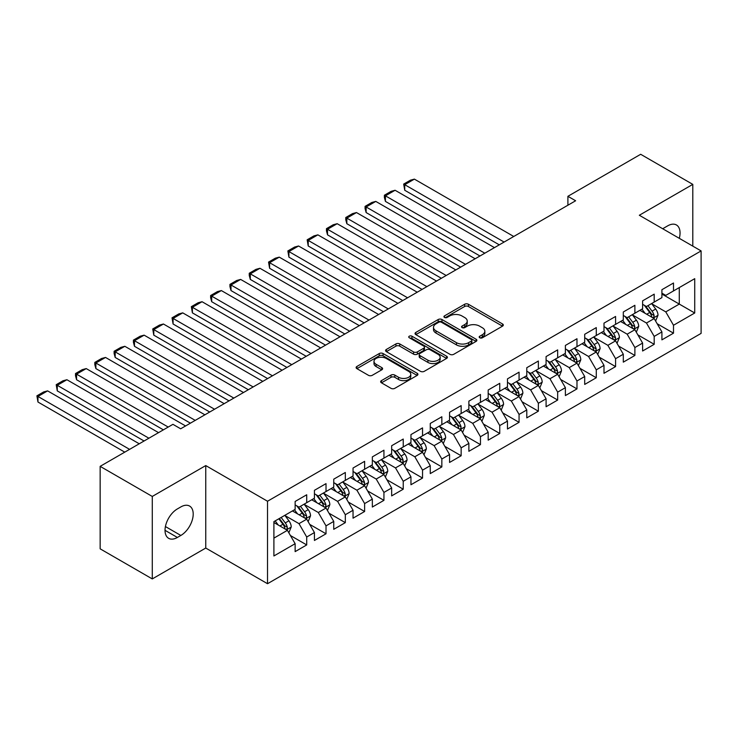 <?xml version="1.0" encoding="UTF-8"?>
<svg xmlns="http://www.w3.org/2000/svg" width="738" height="738" viewBox="0 0 738 738"><rect width="100%" height="100%" fill="white"/><g stroke="black" fill="none" stroke-linecap="round" stroke-linejoin="round"><path stroke-width="1.11" d="M479.737 337.773A1.873 1.079 0 0 0 482.384 337.773L502.523 326.15A2.675 1.55 0 0 0 503.307 325.052A2.675 1.55 0 0 0 502.523 323.954L468.418 304.268A2.675 1.55 0 0 0 464.626 304.268L444.488 315.892A1.873 1.079 0 0 0 443.944 316.657A1.873 1.079 0 0 0 444.488 317.423A1.873 1.079 0 0 0 447.145 317.423L449.746 315.919A8.579 4.954 0 0 1 461.877 315.919L464.719 317.561A8.579 4.954 0 0 1 467.228 321.058A8.579 4.954 0 0 1 464.719 324.563L462.117 326.067A1.873 1.079 0 0 0 461.564 326.833A1.873 1.079 0 0 0 462.117 327.598A1.873 1.079 0 0 0 464.765 327.598L467.375 326.095A8.579 4.954 0 0 1 479.497 326.095L482.338 327.737A8.579 4.954 0 0 1 484.848 331.233A8.579 4.954 0 0 1 482.338 334.738L479.737 336.242A1.873 1.079 0 0 0 479.183 337.008A1.873 1.079 0 0 0 479.737 337.773L479.737 336.242M381.445 380.624A2.675 1.55 0 0 0 380.651 381.721A2.675 1.55 0 0 0 381.445 382.81L391.011 388.336A2.675 1.55 0 0 0 394.802 388.336L417.154 375.43A2.675 1.55 0 0 0 417.939 374.332A2.675 1.55 0 0 0 417.154 373.244L383.05 353.548A2.675 1.55 0 0 0 379.258 353.548L356.906 366.463A2.675 1.55 0 0 0 356.113 367.552A2.675 1.55 0 0 0 356.906 368.649L368.465 375.319A2.675 1.55 0 0 0 372.247 375.319L381.823 369.793A2.675 1.55 0 0 0 382.607 368.705A2.675 1.55 0 0 0 381.823 367.607L376.085 364.295A7.168 4.142 0 0 1 373.991 361.371A7.168 4.142 0 0 1 378.409 357.552A7.168 4.142 0 0 1 386.223 358.447L408.677 371.408A7.168 4.142 0 0 1 410.78 374.332A7.168 4.142 0 0 1 406.352 378.16A7.168 4.142 0 0 1 398.538 377.266L394.802 375.098A2.675 1.55 0 0 0 391.011 375.098L381.445 380.624L381.445 382.81M152.277 496.443L152.277 578.924L205.754 548.048L205.754 465.577L152.277 496.443L100.156 466.351L172.941 424.332L180.662 428.796L575.622 200.764L567.9 196.308L567.9 205.219M205.754 465.577L267.525 501.24L701.1 250.92L701.1 333.391L267.525 583.712L267.525 501.24M692.798 246.123L692.798 184.38L639.329 215.256L701.1 250.92M692.798 184.38L640.676 154.288L567.9 196.308M449.94 354.314A2.675 1.55 0 0 0 453.732 354.314L476.084 341.408A2.675 1.55 0 0 0 476.868 340.31A2.675 1.55 0 0 0 476.084 339.222L441.979 319.526A2.675 1.55 0 0 0 438.188 319.526L415.835 332.432A2.675 1.55 0 0 0 415.051 333.53A2.675 1.55 0 0 0 415.835 334.628L449.94 354.314M410.042 338.179A1.873 1.079 0 0 1 411.952 338.438L411.952 336.214L446.619 356.233A2.675 1.55 0 0 1 447.403 357.321A2.675 1.55 0 0 1 446.619 358.419L424.267 371.325A2.675 1.55 0 0 1 420.476 371.325L386.371 351.639L395.937 346.15L395.937 343.926L386.371 349.452A2.675 1.55 0 0 0 385.587 350.541A2.675 1.55 0 0 0 386.371 351.639L386.371 349.452M395.937 346.15A2.675 1.55 0 0 1 399.728 346.15L399.728 343.926A2.675 1.55 0 0 0 395.937 343.926M399.728 343.926L413.557 351.906A2.675 1.55 0 0 0 417.348 351.906L423.695 348.244A2.675 1.55 0 0 0 424.479 347.146A2.675 1.55 0 0 0 423.695 346.057L409.295 337.746A1.873 1.079 0 0 1 408.741 336.98A1.873 1.079 0 0 1 409.904 335.974A1.873 1.079 0 0 1 411.952 336.214M661.912 294.047L679.283 304.084L679.283 287.58L694.726 278.669L673.499 290.929L673.499 283.014L661.912 289.702L661.912 297.617L654.191 302.073L654.191 294.158L642.604 300.846L642.604 308.761L634.883 313.216L634.883 305.301L623.306 311.989L623.306 319.905L615.584 324.36L615.584 316.454L603.998 323.133L603.998 331.048L596.276 335.504L596.276 327.598L584.699 334.286L584.699 342.192L576.978 346.657L576.978 338.742L565.391 345.43L565.391 353.345L557.67 357.801L557.67 349.886L546.083 356.574L546.083 364.489L538.362 368.945L538.362 361.03L526.784 367.718L526.784 375.633L519.063 380.088L519.063 372.173L507.476 378.862L507.476 386.777L499.755 391.232L499.755 383.317L488.178 390.005L488.178 397.92L480.456 402.376L480.456 394.47L468.87 401.149L468.87 409.064L461.149 413.529L461.149 405.614L449.562 412.302L449.562 420.208L441.841 424.673L441.841 416.758L430.263 423.446L430.263 431.361L422.542 435.817L422.542 427.902L410.955 434.59L410.955 442.505L403.234 446.96L403.234 439.045L391.657 445.734L391.657 453.649L383.935 458.104L383.935 450.189L372.349 456.877L372.349 464.792L364.627 469.248L364.627 461.333L353.041 468.021L353.041 475.936L345.319 480.392L345.319 472.486L333.742 479.174L333.742 487.08L326.021 491.545L326.021 483.63L314.434 490.318L314.434 498.224L306.713 502.689L306.713 494.774L295.135 501.462L295.135 509.377L273.899 521.637L273.899 555.963L295.135 543.703L287.414 530.327L273.899 522.522M694.726 278.669L694.726 312.995L673.499 325.255L665.777 311.879L651.774 303.798M657.18 323.751L673.499 333.17L673.499 325.255M673.499 333.17L661.912 339.858L661.912 331.943L654.191 336.399L646.47 323.023L632.475 314.941M637.881 334.895L654.191 344.314L654.191 336.399M654.191 344.314L642.604 351.002L642.604 343.087L634.883 347.543L627.162 334.176L613.167 326.095M618.573 346.039L634.883 355.458L634.883 347.543M634.883 355.458L623.306 362.146L623.306 354.231L615.584 358.686L607.863 345.319L593.869 337.238M599.274 357.183L615.584 366.601L615.584 358.686M615.584 366.601L603.998 373.29L603.998 365.375L596.276 369.839L588.555 356.463L574.561 348.382M579.967 368.336L596.276 377.745L596.276 369.839M596.276 377.745L584.699 384.433L584.699 376.528L576.978 380.983L569.256 367.607L555.253 359.526M560.659 379.48L576.978 388.898L576.978 380.983M576.978 388.898L565.391 395.577L565.391 387.671L557.67 392.127L549.948 378.751L535.954 370.67M541.36 390.623L557.67 400.042L557.67 392.127M557.67 400.042L546.083 406.73L546.083 398.815L538.362 403.271L530.64 389.895L516.646 381.814M522.052 401.767L538.362 411.186L538.362 403.271M538.362 411.186L526.784 417.874L526.784 409.959L519.063 414.415L511.342 401.038L497.347 392.967M502.753 412.911L519.063 422.33L519.063 414.415M519.063 422.33L507.476 429.018L507.476 421.103L499.755 425.558L492.034 412.191L478.04 404.11M483.445 424.055L499.755 433.474L499.755 425.558M499.755 433.474L488.178 440.162L488.178 432.247L480.456 436.712L472.735 423.335L458.732 415.254M464.137 435.199L480.456 444.617L480.456 436.712M480.456 444.617L468.87 451.305L468.87 443.39L461.149 447.855L453.427 434.479L439.433 426.398M444.839 446.352L461.149 455.761L461.149 447.855M461.149 455.761L449.562 462.449L449.562 454.543L441.841 458.999L434.119 445.623L420.125 437.542M425.531 457.495L441.841 466.914L441.841 458.999M441.841 466.914L430.263 473.602L430.263 465.687L422.542 470.143L414.821 456.767L400.826 448.686M406.232 468.639L422.542 478.058L422.542 470.143M422.542 478.058L410.955 484.746L410.955 476.831L403.234 481.287L395.513 467.91L381.518 459.829M386.924 479.783L403.234 489.202L403.234 481.287M403.234 489.202L391.657 495.89L391.657 487.975L383.935 492.43L376.214 479.054L362.21 470.982M367.616 490.927L383.935 500.346L383.935 492.43M383.935 500.346L372.349 507.034L372.349 499.119L364.627 503.574L356.906 490.207L342.912 482.126M348.318 502.071L364.627 511.489L364.627 503.574M364.627 511.489L353.041 518.177L353.041 510.262L345.319 514.727L337.598 501.351L323.604 493.27M329.01 513.224L345.319 522.633L345.319 514.727M345.319 522.633L333.742 529.321L333.742 521.406L326.021 525.871L318.299 512.495L304.305 504.414M309.711 524.367L326.021 533.786L326.021 525.871M326.021 533.786L314.434 540.465L314.434 532.559L306.713 537.015L298.991 523.639L284.997 515.558M290.403 535.511L306.713 544.93L306.713 537.015M306.713 544.93L295.135 551.618L295.135 543.703M295.135 504.912L298.991 507.144L306.713 502.689M273.899 538.131L287.414 530.327M314.434 493.768L318.299 496.001L326.021 491.545M298.991 523.639L306.713 519.183L292.433 510.936M314.434 532.559L306.713 519.183M333.742 482.624L337.598 484.857L345.319 480.392M318.299 512.495L326.021 508.039L311.731 499.792M333.742 521.406L326.021 508.039M353.041 471.481L356.906 473.713L364.627 469.248M337.598 501.351L345.319 496.895L331.039 488.639M353.041 510.262L345.319 496.895M372.349 460.337L376.214 462.56L383.935 458.104M356.906 490.207L364.627 485.742L350.338 477.495M372.349 499.119L364.627 485.742M391.657 449.193L395.513 451.416L403.234 446.96M376.214 479.054L383.935 474.599L369.646 466.351M391.657 487.975L383.935 474.599M410.955 438.04L414.821 440.272L422.542 435.817M395.513 467.91L403.234 463.455L388.954 455.208M410.955 476.831L403.234 463.455M430.263 426.896L434.119 429.129L441.841 424.673M414.821 456.767L422.542 452.311L408.252 444.064M430.263 465.687L422.542 452.311M449.562 415.752L453.427 417.985L461.149 413.529M434.119 445.623L441.841 441.167L427.56 432.92M449.562 454.543L441.841 441.167M468.87 404.608L472.735 406.841L480.456 402.376M453.427 434.479L461.149 430.023L446.859 421.776M468.87 443.39L461.149 430.023M488.178 393.465L492.034 395.697L499.755 391.232M472.735 423.335L480.456 418.87L466.167 410.623M488.178 432.247L480.456 418.87M507.476 382.321L511.342 384.544L519.063 380.088M492.034 412.191L499.755 407.727L485.475 399.479M507.476 421.103L499.755 407.727M526.784 371.177L530.64 373.4L538.362 368.945M511.342 401.038L519.063 396.583L504.774 388.336M526.784 409.959L519.063 396.583M546.083 360.024L549.948 362.257L557.67 357.801M530.64 389.895L538.362 385.439L524.081 377.192M546.083 398.815L538.362 385.439M565.391 348.88L569.256 351.113L576.978 346.657M549.948 378.751L557.67 374.295L543.38 366.048M565.391 387.671L557.67 374.295M584.699 337.736L588.555 339.969L596.276 335.504M569.256 367.607L576.978 363.151L562.688 354.904M584.699 376.528L576.978 363.151M603.998 326.593L607.863 328.825L615.584 324.36M588.555 356.463L596.276 352.008L581.996 343.76M603.998 365.375L596.276 352.008M623.306 315.449L627.162 317.672L634.883 313.216M607.863 345.319L615.584 340.855L601.295 332.607M623.306 354.231L615.584 340.855M642.604 304.305L646.47 306.528L654.191 302.073M627.162 334.176L634.883 329.711L620.603 321.464M642.604 343.087L634.883 329.711M661.912 293.161L665.777 295.385L673.499 290.929M646.47 323.023L654.191 318.567L639.901 310.32M661.912 331.943L654.191 318.567M100.156 466.351L100.156 548.832L152.277 578.924M205.754 548.048L267.525 583.712M665.777 311.879L679.283 304.084L694.726 312.995M679.301 238.328A17.472 10.092 120 0 0 676.442 224.97A17.472 10.092 120 0 0 667.705 225.837L664.228 227.848A17.472 10.092 120 0 0 662.77 228.789M177.378 508.925A17.472 10.092 120 0 0 165.967 524.321A17.472 10.092 120 0 0 168.642 538.325A17.472 10.092 120 0 0 177.378 537.458L180.847 535.456A17.472 10.092 120 0 0 192.267 520.059A17.472 10.092 120 0 0 189.583 506.056A17.472 10.092 120 0 0 180.847 506.923L177.378 508.925M480.484 338.032L482.338 336.962A8.579 4.954 0 0 0 484.848 333.465L484.848 331.233M467.228 321.058L467.228 323.29A8.579 4.954 0 0 1 464.719 326.786L462.864 327.856M502.486 326.168L468.418 306.491A2.675 1.55 0 0 0 464.626 306.491L445.245 317.691M476.056 341.426L441.979 321.759A2.675 1.55 0 0 0 438.188 321.759L415.863 334.646M471.351 341.076A1.873 1.079 0 0 0 471.896 340.31A1.873 1.079 0 0 0 471.351 339.545L441.416 322.266A1.873 1.079 0 0 0 438.759 322.266L436.01 323.853A8.579 4.954 0 0 0 433.501 327.349A8.579 4.954 0 0 0 436.01 330.855L456.471 342.663A8.579 4.954 0 0 0 468.602 342.663L471.351 341.076L471.351 343.308A1.873 1.079 0 0 0 471.896 342.543L471.896 340.31M433.501 327.349L433.501 329.582A8.579 4.954 0 0 0 436.01 333.078L436.01 330.855M471.351 343.308L468.602 344.895A8.579 4.954 0 0 1 456.471 344.895L436.01 333.078M399.728 346.15L413.557 354.139A2.675 1.55 0 0 0 417.348 354.139L423.695 350.476A2.675 1.55 0 0 0 424.479 349.378L424.479 347.146M411.952 338.438L446.591 358.437M427.911 360.199A7.168 4.142 0 0 0 435.724 361.094A7.168 4.142 0 0 0 440.152 357.266A7.168 4.142 0 0 0 438.049 354.341L430.134 349.775A2.675 1.55 0 0 0 426.352 349.775L419.996 353.437A2.675 1.55 0 0 0 419.212 354.535A2.675 1.55 0 0 0 419.996 355.633L427.911 360.199L427.911 362.423A7.168 4.142 0 0 0 435.724 363.327A7.168 4.142 0 0 0 440.152 359.498L440.152 357.266M419.212 354.535L419.212 356.768A2.675 1.55 0 0 0 419.996 357.856L419.996 355.633M427.911 362.423L419.996 357.856M410.78 374.332L410.78 376.565A7.168 4.142 0 0 1 406.352 380.384A7.168 4.142 0 0 1 398.538 379.489L394.802 377.33A2.675 1.55 0 0 0 391.011 377.33L381.472 382.837M373.991 361.371L373.991 363.603A7.168 4.142 0 0 0 376.085 366.528L376.085 364.295M381.786 369.812L376.085 366.528M417.127 375.448L383.05 355.781A2.675 1.55 0 0 0 379.258 355.781L356.934 368.668M655.621 321.039L658.01 315.2A7.232 4.179 -120 0 0 655.704 309.038L651.599 303.567M504.1 242.055L404.738 184.694L414.396 179.122L513.749 236.483M645.067 313.299L641.949 309.139M404.738 190.266L403.677 184.076L404.738 184.694L404.738 190.266L499.275 244.841M640.492 310.661L640.141 310.191M652.826 317.783L653.951 316.768L654.108 315.513A7.232 4.179 -120 0 0 652.032 311.159L647.936 305.689M645.593 306.03L650.658 312.783A3.69 2.131 60 0 1 651.331 313.908L654.108 315.513M644.32 305.292L649.717 312.497A7.232 4.179 60 0 1 651.792 316.851L651.94 317.266M403.677 184.076L410.439 180.183L414.396 179.122M636.313 332.192L638.711 326.344A7.232 4.179 -120 0 0 636.396 320.191L632.3 314.711M484.792 253.199L385.439 195.838L395.088 190.266L494.451 247.627M625.759 324.443L622.651 320.283M385.439 201.409L384.378 197.452L384.378 195.229L385.439 195.838L385.439 201.409L479.968 255.985M621.193 321.805L620.833 321.334M633.527 328.927L634.643 327.921L634.8 326.657A7.232 4.179 -120 0 0 632.734 322.303L628.628 316.833M626.294 317.174L631.359 323.936A3.69 2.131 60 0 1 632.023 325.052L634.8 326.657M625.021 316.436L630.418 323.641A7.232 4.179 60 0 1 632.484 327.995L632.632 328.41M384.378 195.229L391.131 191.327L395.088 190.266M617.014 343.336L619.403 337.497A7.232 4.179 -120 0 0 617.097 331.334L612.992 325.855M465.494 264.342L366.131 206.981L375.79 201.409L475.143 258.77M606.461 335.587L603.343 331.427M366.131 212.553L365.07 208.596L365.07 206.372L366.131 206.981L366.131 212.553L460.669 267.128M601.885 332.949L601.525 332.478M614.219 340.07L615.344 339.065L615.501 337.801A7.232 4.179 -120 0 0 613.426 333.447L609.33 327.976M606.987 328.318L612.051 335.08A3.69 2.131 60 0 1 612.725 336.196L615.501 337.801M605.714 327.58L611.11 334.784A7.232 4.179 60 0 1 613.186 339.139L613.324 339.554M365.07 206.372L371.832 202.47L375.79 201.409M597.706 354.48L600.095 348.64A7.232 4.179 -120 0 0 597.789 342.478L593.693 336.998M446.186 275.495L346.832 218.125L356.482 212.553L455.835 269.923M587.153 346.74L584.035 342.58M346.832 223.697L345.771 219.739L345.771 217.516L346.832 218.125L346.832 223.697L441.361 278.281M582.577 344.092L582.227 343.622M594.911 351.214L596.036 350.209L596.193 348.945A7.232 4.179 -120 0 0 594.127 344.591L590.022 339.12M587.679 339.462L592.743 346.223A3.69 2.131 60 0 1 593.417 347.34L596.193 348.945M586.406 338.724L591.802 345.928A7.232 4.179 60 0 1 593.878 350.282L594.025 350.698M345.771 217.516L352.524 213.614L356.482 212.553M578.398 365.624L580.797 359.784A7.232 4.179 -120 0 0 578.491 353.622L574.385 348.151M426.887 286.639L327.524 229.269L337.174 223.697L436.536 281.067M567.854 357.884L564.736 353.723M327.524 234.85L326.464 230.893L326.464 228.66L327.524 229.269L327.524 234.85L422.053 289.425M563.279 355.236L562.919 354.766M575.612 362.358L576.729 361.352L576.885 360.089A7.232 4.179 -120 0 0 574.819 355.744L570.714 350.264M568.38 350.605L573.444 357.367A3.69 2.131 60 0 1 574.109 358.483L576.885 360.089M567.107 349.877L572.504 357.081A7.232 4.179 60 0 1 574.57 361.426L574.717 361.851M326.464 228.66L333.216 224.758L337.174 223.697M559.1 376.767L561.489 370.928A7.232 4.179 -120 0 0 559.183 364.766L555.077 359.295M407.579 297.783L308.216 240.422L317.875 234.85L417.228 292.211M548.546 369.028L545.428 364.867M308.216 245.994L307.156 239.804L308.216 240.422L308.216 245.994L402.754 300.569M543.971 366.389L543.62 365.91M556.304 373.511L557.43 372.496L557.587 371.232A7.232 4.179 -120 0 0 555.511 366.887L551.415 361.408M549.072 361.749L554.137 368.511A3.69 2.131 60 0 1 554.81 369.637L557.587 371.232M547.799 361.02L553.196 368.225A7.232 4.179 60 0 1 555.271 372.57L555.419 372.994M307.156 239.804L313.918 235.902L317.875 234.85M539.792 387.911L542.19 382.072A7.232 4.179 -120 0 0 539.875 375.91L535.779 370.439M388.271 308.927L288.918 251.566L298.567 245.994L397.93 303.355M529.238 380.171L526.129 376.011M288.918 257.138L287.857 250.948L288.918 251.566L288.918 257.138L383.446 311.713M524.672 377.533L524.312 377.053M537.006 384.655L538.122 383.64L538.279 382.385A7.232 4.179 -120 0 0 536.212 378.031L532.107 372.552M529.773 372.893L534.838 379.655A3.69 2.131 60 0 1 535.502 380.78L538.279 382.385M528.5 372.164L533.897 379.369A7.232 4.179 60 0 1 535.963 383.723L536.111 384.138M287.857 250.948L294.61 247.046L298.567 245.994M520.493 399.055L522.882 393.216A7.232 4.179 -120 0 0 520.576 387.053L516.471 381.583M368.972 320.071L269.61 262.71L279.268 257.138L378.622 314.499M509.94 391.315L506.821 387.155M269.61 268.281L268.549 262.091L269.61 262.71L269.61 268.281L364.148 322.857M505.364 388.677L505.004 388.206M517.698 395.799L518.823 394.793L518.98 393.529A7.232 4.179 -120 0 0 516.904 389.175L512.809 383.705M510.465 384.046L515.53 390.808A3.69 2.131 60 0 1 516.203 391.924L518.98 393.529M509.192 383.308L514.589 390.513A7.232 4.179 60 0 1 516.665 394.867L516.803 395.282M268.549 262.091L275.311 258.199L279.268 257.138M501.185 410.208L503.574 404.359A7.232 4.179 -120 0 0 501.268 398.206L497.172 392.727M349.664 331.214L250.311 273.853L259.961 268.281L359.314 325.642M490.632 402.459L487.514 398.299M250.311 279.425L249.25 275.468L249.25 273.244L250.311 273.853L250.311 279.425L344.84 334M486.056 399.821L485.705 399.35M498.39 406.942L499.515 405.937L499.672 404.673A7.232 4.179 -120 0 0 497.606 400.319L493.501 394.848M491.157 395.19L496.222 401.952A3.69 2.131 60 0 1 496.895 403.068L499.672 404.673M489.884 394.452L495.281 401.656A7.232 4.179 60 0 1 497.357 406.011L497.504 406.426M249.25 273.244L256.003 269.342L259.961 268.281M481.877 421.352L484.276 415.512A7.232 4.179 -120 0 0 481.969 409.35L477.864 403.87M330.366 342.367L231.003 284.997L240.653 279.425L340.015 336.786M471.333 413.612L468.215 409.442M231.003 290.569L229.942 286.612L229.942 284.388L231.003 284.997L231.003 290.569L325.532 345.153M466.757 410.965L466.398 410.494M479.091 418.086L480.207 417.081L480.364 415.817A7.232 4.179 -120 0 0 478.298 411.463L474.193 405.992M471.859 406.334L476.923 413.096A3.69 2.131 60 0 1 477.587 414.212L480.364 415.817M470.586 405.596L475.982 412.8A7.232 4.179 60 0 1 478.049 417.154L478.196 417.57M229.942 284.388L236.695 280.486L240.653 279.425M462.578 432.496L464.968 426.656A7.232 4.179 -120 0 0 462.661 420.494L458.556 415.024M311.058 353.511L211.695 296.141L221.354 290.569L320.707 347.939M452.025 424.756L448.907 420.595M211.695 301.713L210.634 297.765L210.634 295.532L211.695 296.141L211.695 301.713L306.233 356.297M447.449 422.108L447.099 421.638M459.783 429.23L460.909 428.224L461.065 426.961A7.232 4.179 -120 0 0 458.99 422.606L454.894 417.136M452.551 417.477L457.615 424.239A3.69 2.131 60 0 1 458.289 425.356L461.065 426.961M451.278 416.739L456.674 423.944A7.232 4.179 60 0 1 458.75 428.298L458.898 428.723M210.634 295.532L217.396 291.63L221.354 290.569M443.27 443.639L445.669 437.8A7.232 4.179 -120 0 0 443.353 431.638L439.258 426.167M291.75 364.655L192.397 307.294L202.046 301.713L301.408 359.083M432.717 435.9L429.608 431.739M192.397 312.866L191.336 306.676L192.397 307.294L192.397 312.866L286.925 367.441M428.151 433.261L427.791 432.782M440.485 440.374L441.601 439.368L441.758 438.104A7.232 4.179 -120 0 0 439.691 433.76L435.586 428.28M433.252 428.621L438.317 435.383A3.69 2.131 60 0 1 438.981 436.499L441.758 438.104M431.979 427.892L437.376 435.097A7.232 4.179 60 0 1 439.442 439.442L439.59 439.866M191.336 306.676L198.088 302.774L202.046 301.713M423.972 454.783L426.361 448.944A7.232 4.179 -120 0 0 424.055 442.782L419.95 437.311M272.451 375.799L173.089 318.438L182.747 312.866L282.101 370.227M413.418 447.043L410.3 442.883M173.089 324.01L172.028 317.82L173.089 318.438L173.089 324.01L267.626 378.585M408.843 444.405L408.483 443.925M421.177 451.527L422.302 450.512L422.459 449.248A7.232 4.179 -120 0 0 420.383 444.903L416.287 439.424M413.944 439.765L419.009 446.527A3.69 2.131 60 0 1 419.682 447.652L422.459 449.248M412.671 439.036L418.068 446.241A7.232 4.179 60 0 1 420.143 450.586L420.282 451.01M172.028 317.82L178.79 313.918L182.747 312.866M404.664 465.927L407.053 460.088A7.232 4.179 -120 0 0 404.747 453.925L400.651 448.455M253.143 386.943L153.79 329.582L163.439 324.01L262.793 381.371M394.11 458.187L390.992 454.027M153.79 335.153L152.729 328.964L153.79 329.582L153.79 335.153L248.319 389.729M389.535 455.549L389.184 455.069M401.869 462.671L402.994 461.656L403.151 460.401A7.232 4.179 -120 0 0 401.085 456.047L396.979 450.577M394.636 450.909L399.701 457.671A3.69 2.131 60 0 1 400.374 458.796L403.151 460.401M393.363 450.18L398.76 457.385A7.232 4.179 60 0 1 400.835 461.739L400.983 462.154M152.729 328.964L159.482 325.071L163.439 324.01M385.356 477.071L387.754 471.231A7.232 4.179 -120 0 0 385.448 465.078L381.343 459.599M233.845 398.086L134.482 340.725L144.131 335.153L243.494 392.515M374.812 469.331L371.694 465.171M134.482 346.297L133.421 342.34L133.421 340.117L134.482 340.725L134.482 346.297L229.011 400.872M370.236 466.693L369.876 466.222M382.57 473.814L383.686 472.809L383.843 471.545A7.232 4.179 -120 0 0 381.777 467.191L377.671 461.72M375.338 462.062L380.402 468.824A3.69 2.131 60 0 1 381.066 469.94L383.843 471.545M374.065 461.324L379.461 468.529A7.232 4.179 60 0 1 381.528 472.883L381.675 473.298M133.421 340.117L140.174 336.214L144.131 335.153M366.057 488.224L368.446 482.375A7.232 4.179 -120 0 0 366.14 476.222L362.035 470.743M214.537 409.23L115.174 351.869L124.833 346.297L224.186 403.658M355.504 480.475L352.386 476.314M115.174 357.441L114.113 353.484L114.113 351.26L115.174 351.869L115.174 357.441L209.712 412.016M350.928 477.837L350.578 477.366M363.262 484.958L364.387 483.953L364.544 482.689A7.232 4.179 -120 0 0 362.469 478.335L358.373 472.864M356.03 473.206L361.094 479.968A3.69 2.131 60 0 1 361.768 481.084L364.544 482.689M354.757 472.468L360.153 479.672A7.232 4.179 60 0 1 362.229 484.027L362.376 484.442M114.113 351.26L120.875 347.358L124.833 346.297M346.749 499.368L349.148 493.528A7.232 4.179 -120 0 0 346.832 487.366L342.736 481.886M195.229 420.383L95.875 363.013L105.525 357.441L204.887 414.802M336.196 491.628L333.087 487.458M95.875 368.585L94.815 364.627L94.815 362.404L95.875 363.013L95.875 368.585L190.404 423.169M331.63 488.98L331.27 488.51M343.963 496.102L345.08 495.097L345.236 493.833A7.232 4.179 -120 0 0 343.17 489.478L339.065 484.008M336.731 484.349L341.795 491.111A3.69 2.131 60 0 1 342.46 492.228L345.236 493.833M335.458 483.611L340.855 490.816A7.232 4.179 60 0 1 342.921 495.17L343.069 495.585M94.815 362.404L101.567 358.502L105.525 357.441M327.451 510.511L329.84 504.672A7.232 4.179 -120 0 0 327.534 498.51L323.429 493.039M168.209 427.062L76.567 374.157L86.226 368.585L185.579 425.955M316.897 502.772L313.779 498.611M76.567 379.729L75.507 375.78L75.507 373.548L76.567 374.157L76.567 379.729L163.384 429.848M312.322 500.124L311.971 499.654M324.655 507.246L325.781 506.24L325.938 504.976A7.232 4.179 -120 0 0 323.862 500.632L319.766 495.152M317.423 495.493L322.488 502.255A3.69 2.131 60 0 1 323.161 503.371L325.938 504.976M316.15 494.755L321.547 501.969A7.232 4.179 60 0 1 323.622 506.314L323.761 506.738M75.507 373.548L82.269 369.646L86.226 368.585M308.143 521.655L310.532 515.816A7.232 4.179 -120 0 0 308.226 509.654L304.13 504.183M148.901 438.215L57.269 385.31L66.918 379.729L158.55 432.643M297.589 513.916L294.471 509.755M57.269 390.882L56.208 384.692L57.269 385.31L57.269 390.882L144.076 441.001M293.014 511.277L292.663 510.797M305.347 518.399L306.473 517.384L306.63 516.12A7.232 4.179 -120 0 0 304.563 511.775L300.458 506.296M298.115 506.637L303.18 513.399A3.69 2.131 60 0 1 303.853 514.524L306.63 516.12M296.842 505.908L302.248 513.113A7.232 4.179 60 0 1 304.314 517.458L304.462 517.882M56.208 384.692L62.961 380.79L66.918 379.729M288.835 532.799L291.233 526.96A7.232 4.179 -120 0 0 288.927 520.797L284.822 515.327M129.602 449.359L37.961 396.454L47.61 390.882L139.251 443.787M278.291 525.059L275.173 520.899M37.961 402.026L36.9 395.836L37.961 396.454L37.961 402.026L124.768 452.145M286.049 529.543L287.165 528.528L287.331 527.273A7.232 4.179 -120 0 0 285.255 522.919L281.15 517.439M279.342 518.491L283.881 524.543A3.69 2.131 60 0 1 284.545 525.668L287.331 527.273M278.835 518.777L282.94 524.257A7.232 4.179 60 0 1 285.006 528.602L285.154 529.026M36.9 395.836L43.653 391.933L47.61 390.882M482.338 336.962L482.338 334.738M462.117 327.598L462.117 326.067M464.719 326.786L464.719 324.563M444.488 317.423L444.488 315.892M464.626 306.491L464.626 304.268M468.418 306.491L468.418 304.268M502.523 326.15L502.523 323.954M415.835 334.628L415.835 332.432M438.188 321.759L438.188 319.526M441.979 321.759L441.979 319.526M476.084 341.408L476.084 339.222M456.471 344.895L456.471 342.663M468.602 344.895L468.602 342.663M413.557 354.139L413.557 351.906M417.348 354.139L417.348 351.906M423.695 350.476L423.695 348.244M446.619 358.419L446.619 356.233M391.011 377.33L391.011 375.098M394.802 377.33L394.802 375.098M398.538 379.489L398.538 377.266M381.823 369.793L381.823 367.607M356.906 368.649L356.906 366.463M379.258 355.781L379.258 353.548M383.05 355.781L383.05 353.548M417.154 375.43L417.154 373.244M165.026 530.327L177.378 537.458M165.413 526.545L180.847 535.456M653.287 318.041L657.964 315.338M652.032 311.159L655.704 309.038M646.7 314.24L649.717 312.497M633.979 329.194L638.656 326.491M632.734 322.303L636.396 320.191M627.392 325.384L630.418 323.641M614.671 340.338L619.357 337.635M613.426 333.447L617.097 331.334M608.084 336.528L611.11 334.784M595.372 351.482L600.049 348.779M594.127 344.591L597.789 342.478M588.786 347.681L591.802 345.928M576.064 362.626L580.751 359.923M574.819 355.744L578.491 353.622M569.478 358.825L572.504 357.081M556.766 373.769L561.443 371.066M555.511 366.887L559.183 364.766M550.179 369.969L553.196 368.225M537.458 384.913L542.144 382.21M536.212 378.031L539.875 375.91M530.871 381.112L533.897 379.369M518.15 396.057L522.836 393.354M516.904 389.175L520.576 387.053M511.563 392.256L514.589 390.513M498.851 407.21L503.528 404.507M497.606 400.319L501.268 398.206M492.264 403.4L495.281 401.656M479.543 418.354L484.229 415.651M478.298 411.463L481.969 409.35M472.957 414.544L475.982 412.8M460.244 429.498L464.922 426.795M458.99 422.606L462.661 420.494M453.658 425.697L456.674 423.944M440.937 440.641L445.623 437.938M439.691 433.76L443.353 431.638M434.35 436.841L437.376 435.097M421.629 451.785L426.315 449.082M420.383 444.903L424.055 442.782M415.042 447.984L418.068 446.241M402.33 462.929L407.007 460.226M401.085 456.047L404.747 453.925M395.743 459.128L398.76 457.385M383.022 474.073L387.708 471.37M381.777 467.191L385.448 465.078M376.435 470.272L379.461 468.529M363.723 485.226L368.4 482.523M362.469 478.335L366.14 476.222M357.137 481.416L360.153 479.672M344.415 496.37L349.102 493.667M343.17 489.478L346.832 487.366M337.829 492.569L340.855 490.816M325.107 507.513L329.794 504.81M323.862 500.632L327.534 498.51M318.521 503.713L321.547 501.969M305.809 518.657L310.486 515.954M304.563 511.775L308.226 509.654M299.222 514.856L302.248 513.113M286.501 529.801L291.187 527.098M285.255 522.919L288.927 520.797M279.914 526L282.94 524.257"/></g></svg>
